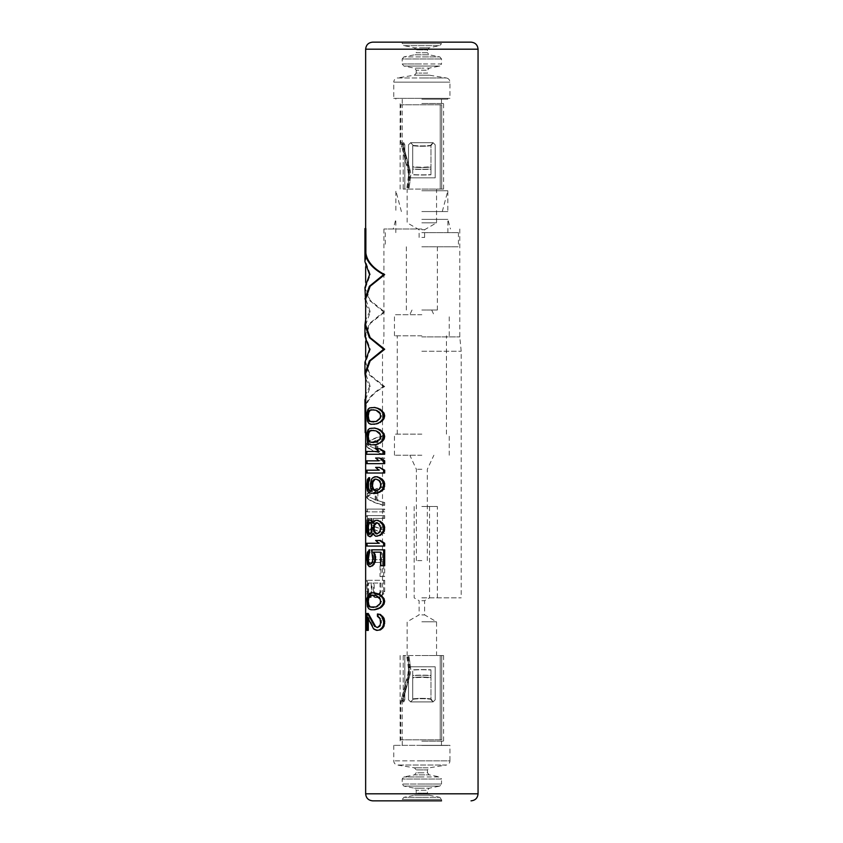 <?xml version="1.0" encoding="UTF-8"?>
<svg xmlns="http://www.w3.org/2000/svg" width="843" height="843" viewBox="0 0 843 843"><rect width="100%" height="100%" fill="white"/><g stroke="black" fill="none" stroke-linecap="round" stroke-linejoin="round"><path stroke-width="0.63" stroke-dasharray="4.21 3.16" d="M374.84 407.454L371.721 407.454L368.697 409.319L367.432 415.884L368.697 422.438L371.721 424.314L374.84 424.314M374.84 428.054L371.721 428.054L368.697 429.93L367.432 436.484L368.697 443.039L371.721 444.914L374.84 444.914M367.432 446.79L366.716 446.79C369.54 449.709 375.177 452.206 383.628 454.282L384.682 454.282L384.682 451.469L377.864 449.604L377.864 440.236L384.682 438.36L384.682 435.546C376.062 437.612 370.319 440.109 367.432 443.039L367.432 446.79C370.319 449.73 376.062 452.227 384.682 454.282L367.432 454.282L367.432 451.469L366.716 451.469M378.939 451.469L379.877 451.469L378.939 451.469M380.414 448.666L376.494 448.666L379.877 451.469M384.682 463.65L367.432 463.65L367.432 460.836L366.716 460.836M378.939 460.836L379.877 460.836L378.939 460.836M380.414 458.034L376.494 458.034L379.877 460.836M384.682 473.018L367.432 473.018L367.432 470.204L366.716 470.204M378.939 470.204L379.877 470.204L378.939 470.204M380.414 467.401L376.494 467.401L379.877 470.204M377.39 476.759L373.712 477.696L371.426 481.448L371.426 488.476L372.669 491.279M369.571 477.696L368.106 479.572L367.59 481.911L368.106 490.816L370.056 493.155L374.45 493.619M372.964 522.565L373.354 523.598L374.84 521.259L377.864 520.321M372.964 533.988L373.354 532.966L374.84 535.305L377.864 536.243M370.583 519.846L368.697 520.784L367.432 526.875L367.432 515.631L384.682 515.631L384.682 518.445L374.071 518.445L374.071 526.411L384.682 530.152L384.682 533.429L373.354 529.214L371.426 532.491L369.571 532.966L368.106 531.09L367.432 526.875L368.106 534.367L368.697 535.769L370.583 536.706M384.682 546.074L367.432 546.074L367.432 543.271L366.716 543.271M378.939 543.271L379.877 543.271L378.939 543.271M380.414 540.458L376.494 540.458L379.877 543.271M374.84 592.914L371.721 592.914L368.697 594.779L367.432 601.344L368.697 607.898L371.721 609.774L374.84 609.774M369.571 563.872L371.721 563.872L373.354 561.533L373.712 556.844L372.343 553.103L372.343 549.826L384.682 549.826M381.542 552.165L380.572 552.165L381.542 552.165L381.542 565.748L384.682 565.748M369.814 549.826L368.106 552.165L367.432 559.657L384.682 559.657L384.682 576.517L380.973 576.517L380.973 562.471L367.432 562.471L367.432 559.657L368.106 564.346L370.056 566.686L371.131 566.686M378.338 627.571L377.443 627.571L379.877 626.634L380.973 625.221L381.542 621.006L380.572 621.006M378.338 613.989L378.338 616.328L380.973 618.667L381.542 621.006M368.296 619.215L368.296 617.266L374.45 628.973L378.338 630.374M368.296 613.514L367.432 613.514L367.432 630.374L368.296 630.374M381.542 458.034L381.542 460.373L384.682 460.373L384.682 458.034L380.572 458.034L384.682 458.034M367.432 494.093C370.319 491.153 376.062 488.655 384.682 486.601L384.682 489.404L377.864 491.279L377.864 500.647L384.682 502.523L384.682 505.336C376.062 503.271 370.319 500.774 367.432 497.834L367.432 494.093L366.716 494.093L366.716 497.834L367.432 497.834M367.432 509.077L367.432 511.891L384.682 511.891L384.682 509.077L366.716 509.077L384.682 509.077M384.682 580.269L384.682 591.501L384.008 593.851L378.338 597.592L374.84 597.129L373.006 594.779L371.426 597.129L368.897 597.129L367.59 593.851L367.432 580.269L366.716 580.269L384.682 580.269L367.432 580.269M365.651 324.924L370.34 311.942L365.651 298.97M365.651 399.55L370.34 386.568L365.651 373.597M365.862 432.659L365.862 408.065L365.167 408.065L365.167 432.659L365.862 432.659M365.862 258.812L365.167 258.812L365.167 228.548L365.862 228.548L365.651 261.657L370.34 274.628L365.651 287.611L370.13 300.308L384.682 311.942L370.13 323.586L365.651 336.283L370.34 349.255L365.651 362.237L370.13 374.935L384.682 386.568C373.375 392.596 367.105 399.761 365.862 408.065M471.026 42.15L372.68 42.15M449.951 98.346L421.848 98.346L449.951 98.346L449.951 82.14C449.762 79.864 448.592 78.483 446.421 77.977L421.848 77.977L446.421 77.977L429.235 75.164L427.475 73.088L421.848 73.088L427.475 73.088L427.475 70.211L429.171 68.146L421.848 68.146L429.171 68.146L439.825 66.039L441.521 63.963L421.848 63.963L441.521 63.963L441.521 58.968L439.825 56.902L421.848 56.902L439.825 56.902L429.171 54.795L427.475 52.73L421.848 52.73L427.475 52.73L427.475 49.842L429.171 47.766L421.848 47.766L429.171 47.766L439.825 45.659L441.521 43.594L421.848 43.594L441.521 43.594L441.521 42.15L402.185 42.15L402.185 43.594L421.848 43.594L402.185 43.594L403.881 45.659L439.825 45.659L403.881 45.659L414.535 47.766L421.848 47.766L414.535 47.766L416.231 49.842L427.475 49.842L416.231 49.842L416.231 52.73L421.848 52.73L416.231 52.73L414.535 54.795L429.171 54.795L414.535 54.795L403.881 56.902L421.848 56.902L403.881 56.902L402.185 58.968L441.521 58.968L402.185 58.968L402.185 63.963L421.848 63.963L402.185 63.963L403.881 66.039L439.825 66.039L403.881 66.039L414.535 68.146L421.848 68.146L414.535 68.146L416.231 70.211L427.475 70.211L416.231 70.211L416.231 73.088L421.848 73.088L416.231 73.088L414.461 75.164L429.235 75.164L414.461 75.164L397.285 77.977L421.848 77.977L397.285 77.977C395.072 78.525 393.902 79.916 393.755 82.14L449.951 82.14L393.755 82.14L393.755 98.346L421.848 98.346L393.755 98.346M421.848 98.346L447.844 98.346L421.848 98.346M421.848 99.158L447.844 99.158L421.848 99.158M421.848 103.478L443.576 103.478L421.848 103.478M421.848 189.074L443.576 189.074L421.848 189.074M441.721 189.074L403.207 189.074L440.225 189.074L404.819 189.074L404.819 144.817L404.819 189.074L403.207 189.074L441.721 189.074L440.225 189.074L440.225 104.774L402.185 104.774L441.721 104.774L400.773 104.774L441.721 104.774L440.225 104.774L440.225 189.074L441.721 189.074L441.721 104.774L441.721 189.074M421.848 222.815L436.548 222.815L421.848 222.815M421.848 229.718L424.609 229.718L421.848 229.718M421.848 237.441L424.609 237.441L421.848 237.441M403.207 189.074L403.207 144.817L402.248 142.709L403.207 144.817L403.207 189.074M408.507 144.817L410.615 142.709L412.722 144.817L412.722 174.786A21.075 2.466 180 0 0 421.848 175.028A21.075 2.466 180 0 0 430.984 174.786L430.984 174.596A19.674 2.308 0 0 1 421.848 174.859A19.674 2.308 0 0 1 412.722 174.596L412.722 174.596A19.674 2.308 0 0 0 421.848 174.859A19.674 2.308 0 0 0 430.984 174.596L430.984 174.786A21.075 2.466 180 0 1 421.848 175.028A21.075 2.466 180 0 1 412.722 174.786L412.722 169.201A21.075 2.466 0 0 0 430.984 169.201L430.984 174.786L430.984 169.201A21.075 2.466 0 0 1 412.722 169.201L412.722 167.019A21.075 5.321 0 0 0 430.984 167.019L430.984 169.201L430.984 167.019A21.075 5.321 0 0 1 412.722 167.019L412.722 145.734A21.075 5.321 0 0 0 430.984 145.734L430.984 167.019L430.984 145.734A21.075 5.321 0 0 1 412.722 145.734L412.722 169.022A19.674 2.308 180 0 0 430.984 169.022L430.984 174.596L430.984 169.022A19.674 2.308 180 0 1 412.722 169.022L412.722 166.619A19.674 4.963 180 0 0 430.984 166.619L430.984 169.022L430.984 166.619A19.674 4.963 180 0 1 412.722 166.619L412.722 145.333A19.674 4.963 180 0 0 430.984 145.333L430.984 166.619L430.984 145.333A19.674 4.963 180 0 1 412.722 145.333L410.615 142.709L412.722 144.817L410.615 142.709L433.091 142.709L435.199 144.817L435.199 177.841L408.507 177.841L408.507 144.817L410.615 142.709L433.091 142.709L435.199 144.817L435.199 177.841L435.199 144.817L433.091 142.709L435.199 144.817L435.199 177.841L408.507 177.841L408.507 144.817L410.615 142.709L408.507 144.817L408.507 177.841L435.199 177.841L408.507 177.841L408.507 144.817M403.765 142.709L404.819 144.817L403.765 142.709L402.248 142.709L403.765 142.709L403.186 144.817L403.765 142.709L402.185 142.709L403.765 142.709M402.248 142.709L401.711 144.817A13.288 13.288 0 0 0 402.016 146.229L408.739 170.739A14.816 14.816 0 0 1 409.14 176.63L407.633 187.778L409.087 187.968L406.884 187.673L407.633 187.778L409.14 176.63L408.381 176.535L409.14 176.63A14.816 14.816 0 0 0 408.739 170.739L408.001 170.939L408.739 170.739L402.016 146.229L401.279 146.429L402.016 146.229A13.288 13.288 0 0 1 401.711 144.817L402.248 142.709L400.773 142.709L402.248 142.709M410.583 176.83L409.087 187.968L408.275 187.863L409.087 187.968L410.583 176.83L409.772 176.724L410.583 176.83A16.27 16.27 0 0 0 410.151 170.36A16.27 16.27 0 0 1 410.583 176.83M403.418 145.839L410.151 170.36L409.361 170.571L410.151 170.36L403.418 145.839L402.627 146.06L403.418 145.839A11.823 11.823 0 0 1 403.186 144.817A11.823 11.823 0 0 0 403.418 145.839M433.091 142.709L430.984 145.734L433.091 142.709L430.984 144.817L433.091 142.709L410.615 142.709L433.091 142.709M372.68 800.85L441.521 800.85L402.185 800.85L441.521 800.85L441.521 799.406L402.185 799.406L441.521 799.406L439.825 797.341L421.848 797.341L439.825 797.341L429.171 795.234L414.535 795.234L429.171 795.234L427.475 793.158L421.848 793.158L427.475 793.158L427.475 790.27L416.231 790.27L427.475 790.27L429.171 788.205L421.848 788.205L429.171 788.205L439.825 786.097L403.881 786.097L439.825 786.097L441.521 784.032L421.848 784.032L441.521 784.032L441.521 779.037L402.185 779.037L441.521 779.037L439.825 776.961L421.848 776.961L439.825 776.961L429.171 774.854L414.535 774.854L429.171 774.854L427.475 772.789L421.848 772.789L427.475 772.789L427.475 769.912L416.231 769.912L427.475 769.912L429.235 767.836L421.848 767.836L429.235 767.836L446.421 765.022L397.285 765.022L446.421 765.022C448.592 764.517 449.762 763.136 449.951 760.86L421.848 760.86L449.951 760.86L449.951 745.349L393.755 745.349L449.951 745.349M421.848 745.349L447.896 745.349L421.848 745.349M421.848 745.454L447.896 745.454L421.848 745.454M421.848 741.134L443.576 741.134L421.848 741.134M421.848 655.538L443.576 655.538L421.848 655.538M441.721 655.538L403.207 655.538L440.225 655.538L404.819 655.538L404.819 699.795L404.819 655.538L403.207 655.538L441.721 655.538L440.225 655.538L440.225 739.838L402.185 739.838L441.721 739.838L400.773 739.838L441.721 739.838L440.225 739.838L440.225 655.538L441.721 655.538L441.721 739.838L441.721 655.538M421.848 621.797L436.548 621.797L421.848 621.797M421.848 614.905L424.609 614.905L421.848 614.905M421.848 600.69L424.609 600.69L421.848 600.69M421.848 597.845L461.195 597.824L421.848 597.824M421.848 506.506L437.359 506.506L421.848 506.506M421.848 351.246L461.195 351.246L421.848 351.246M421.848 336.915L459.783 336.915L421.848 336.915M421.848 229.011L383.913 229.011L421.848 229.011M421.848 219.38L447.896 219.38L421.848 219.38M421.848 232.636L458.434 232.636L421.848 232.636M421.848 246.788L458.434 246.788L421.848 246.788M421.848 310.013L437.359 310.013L421.848 310.013M421.848 314.724L394.45 314.724L421.848 314.724M421.848 335.799L394.45 335.799L421.848 335.799M421.848 434.145L394.45 434.145L421.848 434.145M421.848 455.22L394.45 455.22L421.848 455.22M421.848 469.266L416.368 469.266L421.848 469.266M421.848 560.595L416.368 560.595L421.848 560.595M403.207 655.538L403.207 699.795L402.248 701.903L403.207 699.795L403.207 655.538M408.507 699.795L410.615 701.903L412.722 699.795L412.722 669.827A21.075 2.466 0 0 1 421.848 669.584A21.075 2.466 0 0 1 430.984 669.827L430.984 670.016A19.674 2.308 180 0 0 421.848 669.753A19.674 2.308 180 0 0 412.722 670.016L412.722 670.016A19.674 2.308 180 0 1 421.848 669.753A19.674 2.308 180 0 1 430.984 670.016L430.984 669.827A21.075 2.466 0 0 0 421.848 669.584A21.075 2.466 0 0 0 412.722 669.827L412.722 675.412A21.075 2.466 180 0 1 430.984 675.412L430.984 669.827L430.984 675.412A21.075 2.466 180 0 0 412.722 675.412L412.722 677.593A21.075 5.321 180 0 1 430.984 677.593L430.984 675.412L430.984 677.593A21.075 5.321 180 0 0 412.722 677.593L412.722 698.879A21.075 5.321 180 0 1 430.984 698.879L430.984 677.593L430.984 698.879A21.075 5.321 180 0 0 412.722 698.879L412.722 675.601A19.674 2.308 0 0 1 430.984 675.601L430.984 670.016L430.984 675.601A19.674 2.308 0 0 0 412.722 675.601L412.722 677.993A19.674 4.963 0 0 1 430.984 677.993L430.984 675.601L430.984 677.993A19.674 4.963 0 0 0 412.722 677.993L412.722 699.279A19.674 4.963 0 0 1 430.984 699.279L430.984 677.993L430.984 699.279A19.674 4.963 0 0 0 412.722 699.279L410.615 701.903L412.722 699.795L410.615 701.903L433.091 701.903L435.199 699.795L435.199 666.781L408.507 666.781L408.507 699.795L410.615 701.903L433.091 701.903L435.199 699.795L435.199 666.781L435.199 699.795L433.091 701.903L435.199 699.795L435.199 666.781L408.507 666.781L408.507 699.795L410.615 701.903L408.507 699.795L408.507 666.781L435.199 666.781L408.507 666.781L408.507 699.795M403.765 701.903L404.819 699.795L403.765 701.903L402.248 701.903L403.765 701.903L403.186 699.795L403.765 701.903L402.185 701.903L403.765 701.903M402.248 701.903L401.711 699.795A13.288 13.288 0 0 1 402.016 698.383L408.739 673.873A14.816 14.816 0 0 0 409.14 667.983L407.633 656.845L409.087 656.644L406.884 656.939L407.633 656.845L409.14 667.983L408.381 668.077L409.14 667.983A14.816 14.816 0 0 1 408.739 673.873L408.001 673.673L408.739 673.873L402.016 698.383L401.279 698.183L402.016 698.383A13.288 13.288 0 0 0 401.711 699.795L402.248 701.903L400.773 701.903L402.248 701.903M410.583 667.782L409.087 656.644L408.275 656.76L409.087 656.644L410.583 667.782L409.772 667.898L410.583 667.782A16.27 16.27 0 0 1 410.151 674.263A16.27 16.27 0 0 0 410.583 667.782M403.418 698.773L410.151 674.263L409.361 674.042L410.151 674.263L403.418 698.773L402.627 698.552L403.418 698.773A11.823 11.823 0 0 0 403.186 699.795A11.823 11.823 0 0 1 403.418 698.773M433.091 701.903L430.984 698.879L433.091 701.903L430.984 699.795L433.091 701.903L410.615 701.903L433.091 701.903M371.721 407.454L370.941 407.454M371.721 424.314L370.941 424.314M370.319 423.839L369.55 423.839M369.571 423.376L368.823 423.376M368.697 422.438L367.948 422.438M368.106 421.036L367.379 421.036M367.59 418.686L366.863 418.686M367.432 415.884L366.716 415.884M367.59 413.07L366.863 413.07M368.106 410.731L367.379 410.731M368.697 409.319L367.948 409.319M369.571 408.391L368.823 408.391M370.319 407.917L369.55 407.917M374.45 409.793L376.062 410.256M374.45 421.964L376.937 421.5L379.877 419.624L381.542 415.884L380.572 415.884M376.937 410.256L379.877 412.132L381.542 415.884M379.877 412.132L378.939 412.132M380.973 413.534L380.014 413.534M380.973 418.223L380.014 418.223M379.877 419.624L378.939 419.624M376.937 421.5L376.062 421.5M372.026 421.964L371.236 421.964M372.026 409.793L371.236 409.793M371.721 428.054L370.941 428.054M371.721 444.914L370.941 444.914M370.319 444.451L369.55 444.451M369.571 443.976L368.823 443.976M368.697 443.039L367.948 443.039M368.106 441.637L367.379 441.637M367.59 439.298L366.863 439.298M367.432 436.484L366.716 436.484M367.59 433.681L366.863 433.681M368.106 431.331L367.379 431.331M368.697 429.93L367.948 429.93M369.571 428.992L368.823 428.992M370.319 428.529L369.55 428.529M374.45 430.394L376.062 430.868M374.45 442.575L376.937 442.111L379.877 440.236L381.542 436.484L380.572 436.484M376.937 430.868L379.877 432.744L381.542 436.484M379.877 432.744L378.939 432.744M380.973 434.145L380.014 434.145M380.973 438.824L380.014 438.824M379.877 440.236L378.939 440.236M376.937 442.111L376.062 442.111M372.026 442.575L371.236 442.575M372.026 430.394L371.236 430.394M367.432 454.282L366.716 454.282M376.494 448.666L375.63 448.666M367.432 463.65L366.716 463.65M376.494 458.034L375.63 458.034M367.432 473.018L366.716 473.018M376.494 467.401L375.63 467.401M368.897 478.171L368.159 478.171M371.426 488.476L370.646 488.476M371.131 486.126L370.362 486.126M371.131 483.787L370.362 483.787M371.426 481.448L370.646 481.448M372.343 479.109L371.552 479.109M373.712 477.696L372.891 477.696M375.641 476.759L374.787 476.759M372.026 493.619L371.236 493.619M370.056 493.155L369.297 493.155M368.897 492.217L368.159 492.217M368.106 490.816L367.379 490.816M367.59 488.476L366.863 488.476M367.432 486.126L366.716 486.126M367.432 484.261L366.716 484.261M367.59 481.911L366.863 481.911M368.106 479.572L367.379 479.572M376.937 490.816L380.973 488.002L381.542 483.324L380.572 483.324M376.937 479.109L379.877 480.51L381.542 483.324M378.338 479.572L377.443 479.572M379.877 480.51L378.939 480.51M380.973 481.911L380.014 481.911M381.542 486.601L380.572 486.601M380.973 488.002L380.014 488.002M379.877 489.404L378.939 489.404M378.338 490.341L377.443 490.341M373.354 523.598L372.543 523.598M373.006 522.66L373.712 522.66M374.84 521.259L373.997 521.259M376.494 520.321L375.63 520.321M376.494 536.243L375.63 536.243M374.84 535.305L373.997 535.305M373.712 533.904L373.006 533.904M373.354 532.966L372.543 532.966M369.814 536.706L369.055 536.706M368.697 535.769L367.948 535.769M368.106 534.367L367.379 534.367M367.59 532.028L366.863 532.028M367.432 529.689L366.716 529.689M367.59 529.214L366.863 529.214L366.716 526.875L367.432 526.875L366.716 526.875L366.716 515.631L367.432 515.631M367.59 524.536L366.863 524.536M368.106 522.196L367.379 522.196M368.697 520.784L367.948 520.784M369.814 519.846L369.055 519.846M377.864 533.904L376.969 533.904L379.35 532.966L380.973 531.09L381.542 529.214L380.572 529.214M380.973 531.09L380.014 531.09M381.542 529.214L381.542 527.339L380.572 527.339M377.864 522.66L376.969 522.66L379.35 523.598L380.973 525.474L381.542 527.339M379.35 532.966L378.423 532.966M376.937 533.904L376.062 533.904M376.937 522.66L376.062 522.66M379.35 523.598L378.423 523.598M380.973 525.474L380.014 525.474M370.583 534.367L369.814 534.367L371.721 532.966L372.343 531.09L372.669 527.339L371.868 527.339M370.583 522.196L369.814 522.196L371.721 523.598L372.669 527.339M371.721 523.598L370.941 523.598M372.343 525.474L371.552 525.474M372.669 529.214L371.868 529.214M372.343 531.09L371.552 531.09M371.721 532.966L370.941 532.966M367.432 546.074L366.716 546.074M376.494 540.458L375.63 540.458M371.721 592.914L370.941 592.914M371.721 609.774L370.941 609.774M370.319 609.299L369.55 609.299M369.571 608.836L368.823 608.836M368.697 607.898L367.948 607.898M368.106 606.496L367.379 606.496M367.59 604.146L366.863 604.146M367.432 601.344L366.716 601.344M367.59 598.53L366.863 598.53M368.106 596.191L367.379 596.191M368.697 594.779L367.948 594.779M369.571 593.851L368.823 593.851M370.319 593.377L369.55 593.377M374.45 595.253L376.062 595.716M374.45 607.424L376.937 606.96L379.877 605.084L381.542 601.344L380.572 601.344M376.937 595.716L379.877 597.592L381.542 601.344M379.877 597.592L378.939 597.592M380.973 598.994L380.014 598.994M380.973 603.683L380.014 603.683M379.877 605.084L378.939 605.084M376.937 606.96L376.062 606.96M372.026 607.424L371.236 607.424M372.026 595.253L371.236 595.253M372.343 553.103L371.552 553.103M373.354 554.979L372.543 554.979M372.343 549.826L371.552 549.826M381.542 565.748L380.572 565.748M374.071 552.165L373.249 552.165M370.056 566.686L369.297 566.686M368.897 565.748L368.159 565.748M368.106 564.346L367.379 564.346M367.59 561.996L366.863 561.996M367.432 559.657L366.716 559.657L367.432 559.657M367.432 556.844L366.716 556.844M367.59 554.504L366.863 554.504M368.106 552.165L367.379 552.165M368.897 550.764L368.159 550.764M370.319 564.346L370.857 564.346M371.721 563.872L370.941 563.872M372.669 562.934L371.868 562.934M373.354 561.533L372.543 561.533M373.712 559.657L372.891 559.657M373.712 556.844L372.891 556.844M367.432 613.514L366.716 613.514M377.39 627.571L376.505 627.571M379.877 626.634L378.939 626.634M380.973 625.221L380.014 625.221M381.542 622.882L380.572 622.882M380.973 618.667L380.014 618.667M379.877 617.266L378.939 617.266M378.338 616.328L377.443 616.328M377.39 630.374L376.505 630.374M375.641 629.911L374.787 629.911M374.45 628.973L373.618 628.973M368.296 617.266L367.559 617.266M367.432 630.374L366.716 630.374M366.716 446.79L366.716 443.039L367.432 443.039M384.682 451.469L376.969 449.604L376.969 440.236L377.864 440.236M383.628 454.282L383.628 451.469M377.864 449.604L376.969 449.604M384.682 438.36L376.969 440.236M384.682 435.546L383.628 435.546C375.177 437.622 369.54 440.12 366.716 443.039M383.628 438.36L383.628 435.546M375.198 449.129L375.198 440.699L367.379 444.914L376.062 449.129L367.379 444.914M376.062 449.129L376.062 440.699L368.106 444.914M376.062 440.699L375.198 440.699M384.682 460.373L380.572 460.373L380.572 458.034M381.542 460.373L380.572 460.373M383.628 460.373L383.628 458.034M384.682 505.336L383.628 505.336C375.177 503.26 369.54 500.763 366.716 497.834M384.682 502.523L376.969 500.647L376.969 491.279L377.864 491.279M383.628 505.336L383.628 502.523M377.864 500.647L376.969 500.647M384.682 489.404L376.969 491.279M384.682 486.601L383.628 486.601C375.177 488.677 369.54 491.174 366.716 494.093M383.628 489.404L383.628 486.601M375.198 500.184L375.198 491.754L367.379 495.969L376.062 500.184L367.379 495.969M376.062 500.184L376.062 491.754L368.106 495.969M376.062 491.754L375.198 491.754M384.682 511.891L366.716 511.891L366.716 509.077M367.432 511.891L366.716 511.891M383.628 511.891L383.628 509.077M374.071 518.445L373.249 518.445L373.249 526.411L374.071 526.411M384.682 518.445L373.249 518.445M384.682 515.631L366.716 515.631M383.628 518.445L383.628 515.631M368.106 531.09L367.379 531.09L366.863 529.214M368.897 532.491L367.379 531.09M369.571 532.966L368.159 532.491M370.583 532.966L368.823 532.966M371.426 532.491L369.814 532.966M372.669 531.09L370.646 532.491M373.354 529.214L372.543 529.214L371.868 531.09M384.682 533.429L372.543 529.214M384.682 530.152L373.249 526.411M383.628 533.429L383.628 530.152M371.236 518.445L372.026 518.445L372.026 527.339L371.236 527.339L371.236 518.445L367.559 518.445L367.559 527.339L368.823 530.152L369.55 530.152L368.296 527.339L368.296 518.445L367.559 518.445M371.236 527.339L370.362 529.689L368.823 530.152M372.026 527.339L371.131 529.689L369.571 530.152L370.319 530.152M372.026 518.445L368.296 518.445M368.296 527.339L367.559 527.339M368.486 528.751L367.748 528.751M368.897 529.689L368.159 529.689M371.131 529.689L370.362 529.689M371.721 528.751L370.941 528.751M384.682 559.657L366.716 559.657L366.716 562.471L367.432 562.471M380.973 562.471L366.716 562.471M380.973 576.517L380.014 576.517L380.014 562.471M384.682 576.517L380.014 576.517M383.628 576.517L383.628 559.657M373.006 594.779L372.206 594.779L369.814 597.592L368.159 597.129L367.379 595.716L366.716 580.269M372.669 595.716L371.868 595.716M373.354 595.716L372.206 594.779M374.84 597.129L372.543 595.716M376.062 597.592L373.997 597.129M378.338 597.592L375.198 597.592M379.877 597.129L377.443 597.592M382.132 595.716L378.939 597.129M384.008 593.851L382.975 593.851L381.141 595.716M384.682 591.501L383.628 591.501L382.975 593.851M383.628 591.501L383.628 580.269M367.432 591.501L366.716 591.501M367.59 593.851L366.863 593.851M368.106 595.716L367.379 595.716M368.897 597.129L368.159 597.129M369.571 597.592L368.823 597.592M370.583 597.592L369.814 597.592M371.426 597.129L370.646 597.129M367.948 593.377L367.748 583.071L371.236 583.071L371.236 591.976L369.55 594.779L367.948 593.377L368.697 593.377L368.486 583.071L367.748 583.071M378.423 594.315L375.63 594.779L373.618 593.377L373.249 583.071L380.014 583.071L380.014 591.976L378.423 594.315L379.35 594.315L375.63 594.779M368.486 591.976L367.748 591.976M368.697 593.377L369.814 594.779L371.721 593.377L372.026 583.071L368.486 583.071M369.118 594.315L368.37 594.315M369.814 594.779L369.055 594.779M370.319 594.779L369.55 594.779M371.131 594.315L370.362 594.315M371.721 593.377L370.941 593.377M372.026 591.976L371.236 591.976M372.026 583.071L371.236 583.071M377.864 594.779L376.969 594.779M376.494 594.779L374.45 593.377L374.071 583.071L373.249 583.071M379.35 594.315L380.973 591.976L380.973 583.071L374.071 583.071M380.414 593.377L379.466 593.377M380.973 591.976L380.014 591.976M380.973 583.071L380.014 583.071M374.071 591.976L373.249 591.976M374.45 593.377L373.618 593.377M375.23 594.315L374.387 594.315M370.34 311.942L369.582 311.942L365.651 319.782M365.651 304.112L369.582 311.942M370.34 386.568L369.582 386.568L365.651 394.408M365.651 378.739L369.582 386.568M384.682 386.568L383.628 386.568C372.532 392.638 366.378 399.803 365.167 408.065M370.34 349.255L369.582 349.255M383.628 386.568L369.35 374.914L364.945 362.237M384.682 311.942L383.628 311.942L369.35 300.287L364.945 287.611M364.945 336.283L369.35 323.607L383.628 311.942M370.34 274.628L369.582 274.628M364.945 261.657L365.167 258.812M421.848 211.561L447.844 211.561L421.848 211.561M421.848 190.739L447.844 190.739L421.848 190.739M365.651 793.821L478.055 793.821M478.055 49.179L365.651 49.179M404.819 144.817L403.207 144.817L404.819 144.817M401.711 144.817L403.186 144.817L401.711 144.817M421.848 797.341L403.881 797.341L421.848 797.341M421.848 793.158L416.231 793.158L421.848 793.158M421.848 788.205L414.535 788.205L421.848 788.205M421.848 784.032L402.185 784.032L421.848 784.032M421.848 776.961L403.881 776.961L421.848 776.961M421.848 772.789L416.231 772.789L421.848 772.789M421.848 767.836L414.461 767.836L421.848 767.836M421.848 760.86L393.755 760.86L421.848 760.86M404.819 699.795L403.207 699.795L404.819 699.795M401.711 699.795L403.186 699.795L401.711 699.795M365.651 362.237L365.651 357.095M365.651 341.426L365.651 336.283M365.651 287.611L365.651 282.458M365.651 266.799L365.651 261.657M395.862 98.346L395.862 99.158M447.844 98.346L447.844 99.158M402.237 103.478L402.237 99.158M441.469 103.478L441.469 99.158M443.576 189.074L443.576 103.478M400.13 189.074L400.13 103.478M424.609 237.441L424.609 229.718L436.548 222.815L436.548 189.074M419.097 237.441L419.097 229.718L407.148 222.815L407.148 189.074M406.884 187.673L408.381 176.535L408.001 170.939L400.773 142.709L400.773 104.774M408.275 187.863L409.772 176.724L409.361 170.571L402.185 142.709L402.185 104.774M393.755 745.349L393.755 760.86C393.902 763.084 395.072 764.475 397.285 765.022L414.461 767.836L416.231 769.912L416.231 772.789L414.535 774.854L403.881 776.961L402.185 779.037L402.185 784.032L403.881 786.097L414.535 788.205L416.231 790.27L416.231 793.158L414.535 795.234L403.881 797.341L402.185 799.406L402.185 800.85M402.237 741.134L402.237 745.454M441.469 741.134L441.469 745.454M443.576 655.538L443.576 741.134M400.13 655.538L400.13 741.134M429.53 506.506L429.53 597.845L424.609 600.69L424.609 614.905L436.548 621.797L436.548 655.538M414.176 506.506L414.176 597.845L419.097 600.69L419.097 614.905L407.148 621.797L407.148 655.538M406.347 597.824L406.347 506.506M437.359 597.824L437.359 506.506M383.913 229.011L383.913 336.915L382.511 351.246L382.511 597.824M459.783 229.011L459.783 336.915L461.195 351.246L461.195 597.824M447.896 232.636L447.896 219.38L450.478 229.011M395.81 232.636L395.81 219.38L393.228 229.011M458.434 232.636L458.434 246.788M385.272 232.636L385.272 246.788M437.359 246.788L437.359 310.013M406.347 246.788L406.347 310.013M431.69 310.013L433.882 314.724M412.016 310.013L409.824 314.724M394.45 335.799L394.45 314.724M449.245 335.799L449.245 314.724M397.264 434.145L397.264 335.799M446.442 434.145L446.442 335.799M394.45 455.22L394.45 434.145M449.245 455.22L449.245 434.145M416.368 560.595L416.368 469.266L409.824 455.22M427.327 560.595L427.327 469.266L433.882 455.22M406.884 656.939L408.381 668.077L408.001 673.673L400.773 701.903L400.773 739.838M408.275 656.76L409.772 667.898L409.361 674.042L402.185 701.903L402.185 739.838M401.405 211.561L395.862 190.739L395.862 211.561M442.29 211.561L447.844 190.739L447.844 211.561"/><path stroke-width="1.26" d="M384.008 598.53L380.414 594.779L374.84 592.914L370.941 592.914L368.823 593.851L366.863 598.53L367.379 606.496L368.823 608.836L370.941 609.774L374.84 609.774L380.414 607.898L382.132 606.496L381.141 606.496L382.975 604.146L383.628 601.344L384.682 601.344L384.008 598.53L382.975 598.53L383.628 601.344M380.414 607.898L379.466 607.898L381.141 606.496M384.682 415.884L384.008 418.686L382.132 421.036L376.937 423.839L370.941 424.314L368.823 423.376L367.379 421.036L366.863 413.07L367.948 409.319L369.55 407.917L374.84 407.454L380.414 409.319L384.008 413.07L384.682 415.884L383.628 415.884L382.975 413.07L384.008 413.07M384.682 436.484L384.008 439.298L382.132 441.637L376.937 444.451L370.941 444.914L368.823 443.976L367.379 441.637L366.863 433.681L367.948 429.93L369.55 428.529L374.84 428.054L380.414 429.93L384.008 433.681L384.682 436.484L383.628 436.484L382.975 433.681L384.008 433.681M367.432 451.469L378.939 451.469L366.716 451.469L366.716 454.282L383.628 454.282L383.628 451.469L384.682 451.469L379.466 448.666L383.628 451.469M383.628 454.282L384.682 454.282L384.682 451.469M367.432 460.836L378.939 460.836L366.716 460.836L366.716 463.65L383.628 463.65L383.628 460.836L384.682 460.836L379.466 458.034L383.628 460.836M383.628 463.65L384.682 463.65L384.682 460.836M367.432 470.204L378.939 470.204L366.716 470.204L366.716 473.018L383.628 473.018L383.628 470.204L384.682 470.204L379.466 467.401L383.628 470.204M383.628 473.018L384.682 473.018L384.682 470.204M372.026 491.279L369.571 490.341L368.486 488.002L368.486 482.386L369.571 480.046L369.571 477.696L368.823 477.696L367.379 479.572L366.716 486.126L367.379 490.816L369.297 493.155L376.505 493.155L381.141 490.816L382.975 488.476L383.628 483.787L384.682 483.787L384.008 481.448L382.975 481.448L383.628 483.787M371.868 491.279L371.236 491.279L371.868 491.279L370.646 488.476L370.362 483.787L371.552 479.109L372.891 477.696L374.787 476.759L377.39 476.759L382.132 479.109L384.008 481.448M373.618 493.619L377.39 493.155L382.132 490.816L384.008 488.476L384.682 483.787M372.891 522.66L375.63 520.321L377.864 520.321L382.132 522.66L384.008 524.999L384.682 527.339L383.628 527.339L382.975 524.999L384.008 524.999M372.891 533.904L375.63 536.243L380.414 535.305L384.008 531.554L384.682 527.339M373.006 522.66L372.026 520.784L369.055 519.846L367.379 522.196L366.716 526.875L366.863 532.028L367.948 535.769L370.583 536.706L373.006 533.904M367.432 543.271L378.939 543.271L366.716 543.271L366.716 546.074L383.628 546.074L383.628 543.271L384.682 543.271L380.414 540.458L379.466 540.458L383.628 543.271M383.628 546.074L384.682 546.074L384.682 543.271M382.132 606.496L384.008 604.146L384.682 601.344M370.319 564.346L368.897 562.934L368.296 559.657L369.814 549.826L367.379 552.165L366.716 556.844L367.379 564.346L369.297 566.686L372.669 565.748L375.23 561.996L375.641 556.844L374.071 552.165L380.572 552.165L380.572 565.748L384.682 565.748L384.682 549.826L371.552 549.826L372.891 559.657L371.868 562.934L370.077 564.346M368.296 619.215L368.296 630.374L366.716 630.374L366.716 613.514L368.296 613.514L375.641 626.634L377.39 627.571L380.014 625.221L380.572 622.882L380.014 618.667L377.443 616.328L377.443 613.989L379.466 614.452L381.731 616.328L383.628 621.481L384.682 621.481L384.008 618.204L382.975 618.204M377.443 613.989L380.414 614.452L384.008 618.204M367.559 630.374L367.559 617.266L373.618 628.973L376.505 630.374L380.414 629.911L382.743 628.035L384.008 626.159L384.682 621.481M365.862 402.396L365.167 402.396L365.167 432.659L365.862 432.659L365.651 373.597L370.13 360.899L384.682 349.255L370.13 337.621L365.651 324.924L365.651 298.97L370.13 286.272L384.682 274.628C373.375 268.611 367.105 261.446 365.862 253.132L365.862 228.548L364.945 228.548L364.945 261.657L369.582 274.628L364.945 287.611L365.651 304.112M402.185 42.15L471.026 42.15C475.294 42.572 477.633 44.911 478.055 49.179L365.651 49.179C366.062 44.911 368.412 42.572 372.68 42.15L441.521 42.15M441.521 800.85L372.68 800.85C368.412 800.428 366.062 798.089 365.651 793.821L365.651 432.659M376.937 407.917L381.141 410.731L382.975 413.07M373.997 407.454L376.062 407.917M378.338 408.391L377.443 408.391M380.414 409.319L379.466 409.319M382.132 410.731L381.141 410.731M384.008 418.686L382.975 418.686L383.628 415.884M382.132 421.036L381.141 421.036L382.975 418.686M380.414 422.438L379.466 422.438L381.141 421.036M378.338 423.376L377.443 423.376L379.466 422.438M376.937 423.839L376.062 423.839L377.443 423.376M373.997 424.314L376.062 423.839M376.062 410.256L380.014 413.534L380.572 415.884L380.014 418.223L376.062 421.5L369.55 421.5L367.748 418.223L368.159 412.132L369.55 410.256L371.236 409.793L376.062 410.256M373.618 421.964L370.319 421.5L368.897 419.624L368.296 415.884L368.897 412.132L370.319 410.256L373.618 409.793M370.319 421.5L369.55 421.5M368.897 419.624L368.159 419.624M368.486 418.223L367.748 418.223M368.296 415.884L367.559 415.884M368.486 413.534L367.748 413.534M368.897 412.132L368.159 412.132M370.319 410.256L369.55 410.256M376.937 428.529L381.141 431.331L382.975 433.681M373.997 428.054L376.062 428.529M378.338 428.992L377.443 428.992M380.414 429.93L379.466 429.93M382.132 431.331L381.141 431.331M384.008 439.298L382.975 439.298L383.628 436.484M382.132 441.637L381.141 441.637L382.975 439.298M380.414 443.039L379.466 443.039L381.141 441.637M378.338 443.976L377.443 443.976L379.466 443.039M376.937 444.451L376.062 444.451L377.443 443.976M373.997 444.914L376.062 444.451M376.062 430.868L380.014 434.145L380.572 436.484L380.014 438.824L376.062 442.111L369.55 442.111L367.748 438.824L368.159 432.744L369.55 430.868L371.236 430.394L376.062 430.868M373.618 442.575L370.319 442.111L368.897 440.236L368.296 436.484L368.897 432.744L370.319 430.868L373.618 430.394M370.319 442.111L369.55 442.111M368.897 440.236L368.159 440.236M368.486 438.824L367.748 438.824M368.296 436.484L367.559 436.484M368.486 434.145L367.748 434.145M368.897 432.744L368.159 432.744M370.319 430.868L369.55 430.868M379.466 448.666L375.63 448.666L378.939 451.469M379.466 458.034L375.63 458.034L378.939 460.836M379.466 467.401L375.63 467.401L378.939 470.204M369.571 480.046L368.823 480.046L368.823 477.696M368.897 480.974L368.159 480.974L368.823 480.046M368.486 482.386L367.748 482.386L368.159 480.974M368.296 483.787L367.559 483.787L367.748 482.386M368.296 486.601L367.559 486.601L367.559 483.787M368.486 488.002L367.748 488.002L368.823 490.341L371.236 491.279M367.559 486.601L367.748 488.002M368.897 489.404L368.159 489.404M369.571 490.341L368.823 490.341M370.319 490.816L369.55 490.816M379.877 477.696L378.939 477.696L382.975 481.448M376.505 476.759L378.939 477.696M382.132 479.109L381.141 479.109M384.682 486.126L383.628 486.126M384.008 488.476L382.975 488.476M382.132 490.816L381.141 490.816M379.877 492.217L378.939 492.217M377.39 493.155L376.505 493.155M374.84 479.572L373.006 481.911L372.206 488.002L372.891 489.404L375.198 490.816L378.939 489.404L380.572 486.601L380.572 483.324L378.939 480.51L376.062 479.109L373.997 479.572L375.198 479.109M371.868 486.601L372.206 481.911L373.997 479.572M372.669 486.601L373.712 489.404L376.062 490.816L375.198 490.816M374.84 490.341L373.997 490.341M373.712 489.404L372.891 489.404M373.006 488.002L372.206 488.002M372.669 483.324L371.868 483.324M373.006 481.911L372.206 481.911M373.712 480.51L372.891 480.51M380.414 521.259L379.466 521.259L382.975 524.999M376.969 520.321L379.466 521.259M382.132 522.66L381.141 522.66M384.682 529.214L383.628 529.214L383.628 527.339M384.008 531.554L382.975 531.554L383.628 529.214M382.132 533.904L381.141 533.904L382.975 531.554M380.414 535.305L379.466 535.305L381.141 533.904M376.969 536.243L379.466 535.305M372.026 535.769L371.236 535.769L372.206 533.904M369.814 536.706L371.236 535.769M372.026 520.784L371.236 520.784L372.206 522.66M369.814 519.846L371.236 520.784M378.423 532.966L380.014 531.09L380.572 527.339L378.423 523.598L376.062 522.66L373.618 525.474L373.618 531.09L376.062 533.904L378.423 532.966M367.748 525.474L368.486 525.474L368.296 529.214L367.559 529.214L367.748 525.474L368.159 523.598L369.814 522.196L370.941 523.598L371.868 527.339L370.941 532.966L369.814 534.367L368.159 532.966L369.055 534.367M367.559 529.214L368.159 532.966M376.969 533.904L374.45 531.09L374.071 529.214L374.45 525.474L376.969 522.66M375.641 532.966L374.787 532.966M374.45 531.09L373.618 531.09M374.071 529.214L373.249 529.214M374.071 527.339L373.249 527.339M374.45 525.474L373.618 525.474M375.641 523.598L374.787 523.598M368.296 527.339L367.559 527.339M368.296 529.214L368.897 532.966M368.486 525.474L369.814 522.196L369.055 522.196M368.897 523.598L368.159 523.598M368.486 531.09L367.748 531.09M379.466 540.458L375.63 540.458L378.939 543.271M376.937 593.377L381.141 596.191L382.975 598.53M373.997 592.914L376.062 593.377M378.338 593.851L377.443 593.851M380.414 594.779L379.466 594.779M382.132 596.191L381.141 596.191M384.008 604.146L382.975 604.146M373.997 609.774L379.466 607.898M376.062 595.716L380.014 598.994L380.572 601.344L380.014 603.683L376.062 606.96L369.55 606.96L367.748 603.683L368.159 597.592L369.55 595.716L371.236 595.253L376.062 595.716M378.338 608.836L377.443 608.836M376.937 609.299L376.062 609.299M373.618 607.424L370.319 606.96L368.897 605.084L368.296 601.344L368.897 597.592L370.319 595.716L373.618 595.253M370.319 606.96L369.55 606.96M368.897 605.084L368.159 605.084M368.486 603.683L367.748 603.683M368.296 601.344L367.559 601.344M368.486 598.994L367.748 598.994M368.897 597.592L368.159 597.592M370.319 595.716L369.55 595.716M383.628 565.748L383.628 549.826M375.23 554.504L374.387 554.504L373.249 552.165L380.572 552.165M375.641 556.844L374.787 556.844L374.387 554.504M375.641 559.657L374.787 559.657L374.787 556.844M375.23 561.996L374.387 561.996L374.787 559.657M374.071 564.346L373.249 564.346L374.387 561.996M372.669 565.748L371.868 565.748L373.249 564.346M370.362 566.686L371.868 565.748M369.814 552.629L369.055 552.629L369.055 549.826M368.897 553.566L368.159 553.566L369.055 552.629M368.486 554.979L367.748 554.979L368.159 553.566M368.296 556.844L367.559 556.844L367.748 554.979M368.296 559.657L367.559 559.657L367.559 556.844M368.486 561.533L367.748 561.533L368.159 562.934L369.55 564.346M367.559 559.657L367.748 561.533M368.897 562.934L368.159 562.934M369.571 563.872L368.823 563.872M375.641 626.634L377.443 627.571M367.559 613.514L374.787 626.634M380.414 614.452L379.466 614.452M382.743 616.328L381.731 616.328M384.682 623.356L383.628 623.356L383.628 621.481M384.008 626.159L382.975 626.159L383.628 623.356M382.743 628.035L381.731 628.035L382.975 626.159M380.414 629.911L379.466 629.911L381.731 628.035M377.443 630.374L379.466 629.911M365.862 253.132L365.167 253.132L365.167 228.548M384.682 274.628L383.628 274.628L369.35 286.293L364.945 298.97M365.167 253.132C366.378 261.393 372.532 268.559 383.628 274.628M384.682 349.255L383.628 349.255L369.35 360.92L364.945 373.597L365.651 378.739M365.651 319.782L364.945 324.924L369.35 337.6L383.628 349.255M365.651 394.408L365.167 402.396M365.167 432.659L364.945 399.55M364.945 373.597L364.945 362.237L369.582 349.255L364.945 336.283L364.945 324.924M478.055 49.179L478.055 793.821L365.651 793.821M365.651 357.095L365.651 341.426M365.651 282.458L365.651 266.799M365.651 228.548L365.651 49.179M478.055 793.821C477.633 798.089 475.294 800.428 471.026 800.85"/></g></svg>
